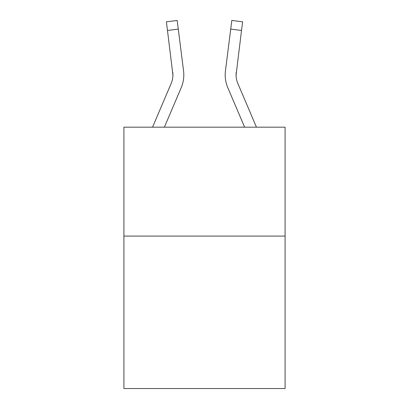 <?xml version="1.0" encoding="UTF-8"?>
<svg xmlns="http://www.w3.org/2000/svg" width="409" height="409" viewBox="0 0 409 409"><rect width="100%" height="100%" fill="white"/><g stroke="black" fill="none" stroke-linecap="round" stroke-linejoin="round"><path stroke-width="0.61" d="M285.088 236.085L285.088 388.55L123.912 388.55L123.912 127.179L285.088 127.179L285.088 236.085L123.912 236.085M164.387 127.179L181.197 87.7A32.674 32.674 0 0 0 183.549 70.808L178.278 29.095L167.475 30.46L166.381 21.815L177.189 20.45L178.278 29.095M152.552 127.179L171.177 83.436A21.779 21.779 12.6 0 0 172.915 74.944L167.475 30.46M183.81 74.888L183.81 75.159M183.385 69.499L183.549 70.808M256.448 127.179L237.823 83.436A21.779 21.779 -12.6 0 1 236.085 74.939L241.525 30.46L230.722 29.095L231.811 20.45L242.619 21.815L231.811 20.45L242.619 21.815L231.811 20.45L242.619 21.815L231.811 20.45L242.619 21.815L231.811 20.45L242.619 21.815L231.811 20.45L242.619 21.815L231.811 20.45L242.619 21.815L231.811 20.45L242.619 21.815L231.811 20.45L242.619 21.815L231.811 20.45L242.619 21.815L231.811 20.45L242.619 21.815L231.811 20.45L242.619 21.815L231.811 20.45L242.619 21.815L231.811 20.45L242.619 21.815L231.811 20.45L242.619 21.815L231.811 20.45L242.619 21.815L231.811 20.45L242.619 21.815L231.811 20.45L242.619 21.815L231.811 20.45L242.619 21.815L231.811 20.45L242.619 21.815L231.811 20.45L242.619 21.815L231.811 20.45L242.619 21.815L231.811 20.45L242.619 21.815L231.811 20.45L242.619 21.815L231.811 20.45L242.619 21.815L231.811 20.45L242.619 21.815L231.811 20.45L242.619 21.815L241.525 30.46M244.613 127.179L227.803 87.7A32.674 32.674 0 0 1 225.451 70.808L230.722 29.095M236.111 75.967L236.085 74.939A21.779 21.779 0 0 0 237.823 83.436A21.779 21.779 0 0 1 236.085 74.939A21.779 21.779 0 0 0 237.823 83.436A21.779 21.779 0 0 1 236.085 74.939A21.779 21.779 0 0 0 237.823 83.436A21.779 21.779 0 0 1 236.085 74.939A21.779 21.779 0 0 0 237.823 83.436A21.779 21.779 0 0 1 236.085 74.939A21.779 21.779 0 0 0 237.823 83.436A21.779 21.779 0 0 1 236.085 74.939A21.779 21.779 0 0 0 237.823 83.436A21.779 21.779 0 0 1 236.085 74.939A21.779 21.779 0 0 0 237.823 83.436A21.779 21.779 0 0 1 236.085 74.939A21.779 21.779 0 0 0 237.823 83.436A21.779 21.779 0 0 1 236.085 74.939A21.779 21.779 0 0 0 237.823 83.436A21.779 21.779 0 0 1 236.085 74.939A21.779 21.779 0 0 0 237.823 83.436A21.779 21.779 0 0 1 236.085 74.939A21.779 21.779 0 0 0 237.823 83.436A21.779 21.779 0 0 1 236.085 74.939A21.779 21.779 0 0 0 237.823 83.436A21.779 21.779 0 0 1 236.085 74.939A21.779 21.779 0 0 0 237.823 83.436A21.779 21.779 0 0 1 236.085 74.939A21.779 21.779 0 0 0 237.823 83.436A21.779 21.779 0 0 1 236.254 72.173L236.111 75.967M171.177 83.436A21.779 21.779 0 0 0 172.915 74.944A21.779 21.779 0 0 1 171.177 83.436A21.779 21.779 0 0 0 172.915 74.944A21.779 21.779 0 0 1 171.177 83.436A21.779 21.779 0 0 0 172.915 74.944A21.779 21.779 0 0 1 171.177 83.436A21.779 21.779 0 0 0 172.915 74.944A21.779 21.779 0 0 1 171.177 83.436A21.779 21.779 0 0 0 172.915 74.944A21.779 21.779 0 0 1 171.177 83.436A21.779 21.779 0 0 0 172.915 74.944A21.779 21.779 0 0 1 171.177 83.436A21.779 21.779 0 0 0 172.915 74.944A21.779 21.779 0 0 1 171.177 83.436A21.779 21.779 0 0 0 172.915 74.944A21.779 21.779 0 0 1 171.177 83.436A21.779 21.779 0 0 0 172.915 74.944A21.779 21.779 0 0 1 171.177 83.436A21.779 21.779 0 0 0 172.746 72.173L172.915 74.939M225.19 74.888L225.231 76.498M225.451 70.808L225.615 69.499M242.619 21.815L231.811 20.45L242.619 21.815"/></g></svg>
